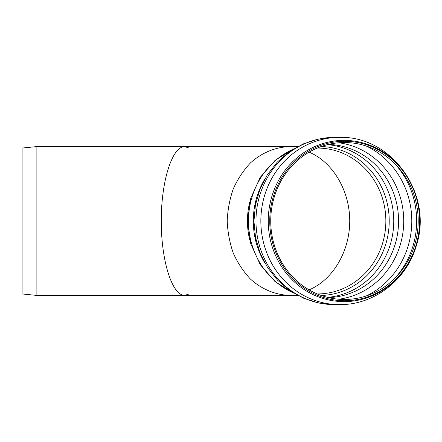 <?xml version="1.0" encoding="UTF-8"?>
<svg xmlns="http://www.w3.org/2000/svg" width="442" height="442" viewBox="0 0 442 442"><rect width="100%" height="100%" fill="white"/><g stroke="black" fill="none" stroke-linecap="round" stroke-linejoin="round"><path stroke-width="0.66" d="M338.732 142.772A78.82 74.068 -90 0 1 403.728 221A78.82 74.068 -90 0 1 338.732 299.228M366.258 146.042A82.206 77.251 -90 0 1 411.795 221A82.206 77.251 -90 0 1 366.258 295.963M418.198 221A78.466 73.731 -90 0 1 307.599 288.952A78.466 73.731 -90 0 1 307.599 153.048A78.466 73.731 -90 0 1 418.198 221M419.596 221A79.737 74.93 -90 0 1 307.201 290.057A79.737 74.93 -90 0 1 307.201 151.949A79.737 74.93 -90 0 1 419.596 221M339.417 304.61L334.544 304.61A83.61 78.565 -90 0 1 255.979 221A83.61 78.565 -90 0 1 334.544 137.39L339.417 137.39A83.61 78.565 -90 0 0 260.846 221A83.61 78.565 -90 0 0 339.417 304.61C374.313 305.151 407.093 279.432 416.452 245.216C433.248 194.629 392.076 135.578 339.417 137.39M189.237 148.053L184.701 146.65C172.159 146.357 161.17 181.22 161.258 221C161.17 260.786 172.159 295.648 184.701 295.35L36.128 295.35L22.1 293.947L22.1 148.053L36.128 146.65L289.051 146.65C275.101 147.192 261.681 152.833 250.492 162.871C243.509 170.286 237.785 178.911 233.326 188.74C229.713 199.06 227.674 209.817 227.205 221C227.674 232.188 229.713 242.94 233.326 253.26C237.785 263.095 243.509 271.719 250.492 279.129C261.681 289.167 275.101 294.814 289.051 295.35C275.101 294.814 261.681 289.167 250.492 279.129C243.509 271.719 237.785 263.095 233.326 253.26C229.713 242.94 227.674 232.188 227.205 221C227.674 209.817 229.713 199.06 233.326 188.74C237.785 178.911 243.509 170.286 250.492 162.871C261.681 152.833 275.101 147.192 289.051 146.65L297.599 146.65M309.102 289.853C332.898 279.869 349.76 251.299 349.733 221C349.76 190.701 332.898 162.131 309.102 152.147C332.898 162.131 349.76 190.701 349.733 221C349.76 251.299 332.898 279.869 309.102 289.853M36.128 295.35L36.128 146.65M297.599 295.35L184.701 295.35L189.237 293.947M184.701 295.35C172.159 295.648 161.17 260.786 161.258 221C161.17 181.22 172.159 146.357 184.701 146.65M289.051 221L344.666 221M249.769 240.05A74.35 69.869 -90 0 1 249.774 201.95M321.235 146.529A74.499 70.007 -90 0 1 389.22 221A74.499 70.007 -90 0 1 321.235 295.471M317.301 148.053L317.306 148.053A72.947 68.549 -90 0 1 385.855 221A72.947 68.549 -90 0 1 317.306 293.947L317.301 293.947M327.478 144.644A76.593 71.974 -90 0 1 393.756 221A76.593 71.974 -90 0 1 327.478 297.356M328.362 144.429A76.593 71.974 -90 0 1 398.568 221A76.593 71.974 -90 0 1 328.362 297.571M394.507 163.374A82.206 77.251 -90 0 1 416.662 221A82.206 77.251 -90 0 1 394.507 278.631M419.778 221A80.632 75.77 -90 0 1 344.009 301.632A80.632 75.77 -90 0 1 268.244 221A80.632 75.77 -90 0 1 344.009 140.368A80.632 75.77 -90 0 1 419.778 221M264.736 262.841A77.996 73.295 -90 0 1 264.741 179.159M293.25 292.847A77.996 73.295 -90 0 1 248.481 221A77.996 73.295 -90 0 1 293.25 149.153M334.97 304.61L319.096 303.085L303.847 298.344L289.825 290.609L277.57 280.195L267.548 267.532L260.111 253.117L255.526 237.503L253.946 221.276L255.421 205.038L259.913 189.391L267.255 174.933L277.195 162.197L289.377 151.705L303.35 143.871L318.572 139.026L334.964 137.39M294.179 293.416L275.112 281.681L260.222 264.631L250.763 243.796L247.526 221L250.763 198.204L260.222 177.369L275.112 160.319L294.179 148.584"/></g></svg>
